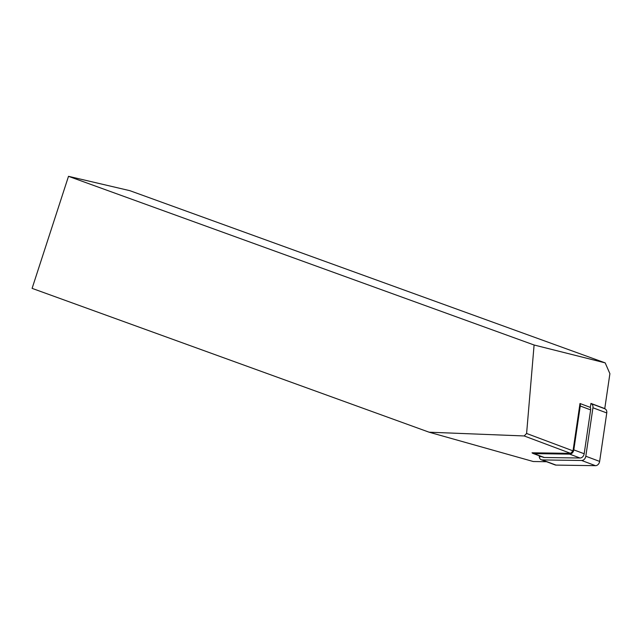 <?xml version="1.0" encoding="UTF-8"?>
<svg xmlns="http://www.w3.org/2000/svg" width="642" height="642" viewBox="0 0 642 642"><rect width="100%" height="100%" fill="white"/><g stroke="black" fill="none" stroke-linecap="round" stroke-linejoin="round"><path stroke-width="0.96" d="M546.543 461.718L533.293 461.526L429.089 432.194L32.1 288.37L68.501 176.325L534.096 345.003L605.189 362.882L609.9 373.684L604.764 408.593L590.937 403.417L590.351 407.397A4.422 3.435 -69.5 0 1 590.632 409.893L584.18 453.758L573.812 449.873A4.422 3.435 110.5 0 1 569.663 454.135L533.943 453.613A4.422 3.435 110.5 0 1 533.029 453.445A4.422 3.435 110.5 0 1 532.033 452.795L570.602 453.356L524.177 435.958L526.601 433.47L573.017 450.869L570.602 453.356M533.029 453.445L543.397 457.329A4.422 3.435 110.5 0 0 544.312 457.497L580.031 458.019A4.422 3.435 -69.5 0 0 584.18 453.758M541.631 456.671L539.272 456.671M605.189 362.882L129.853 190.674L68.501 176.325M604.764 408.593L604.363 408.593M429.089 432.194L524.177 435.958M526.601 433.47L534.096 345.003M590.351 407.397L579.991 403.513L573.017 450.869M579.991 403.513A4.422 3.435 110.5 0 1 580.264 406.009L573.812 449.873M541.278 459.744L555.105 464.928A4.422 3.435 -69.5 0 0 556.02 465.097L595.487 465.675A4.422 3.435 -69.5 0 0 599.636 461.413L606.762 412.95A4.422 3.435 -69.5 0 0 604.804 408.753L590.977 403.569A4.422 3.435 110.5 0 1 592.935 407.766L585.809 456.229A4.422 3.435 110.5 0 1 581.66 460.491L542.193 459.921A4.422 3.435 110.5 0 1 541.278 459.744A4.422 3.435 110.5 0 1 539.272 456.631M580.264 406.009L590.632 409.893M569.663 454.135L580.031 458.019M544.312 457.497L533.943 453.613M592.935 407.766L606.762 412.95M599.636 461.413L585.809 456.229M581.66 460.491L595.487 465.675M556.02 465.097L542.193 459.921"/></g></svg>
